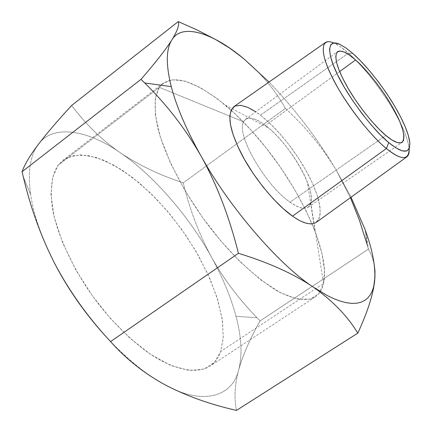 <?xml version="1.0" encoding="UTF-8"?>
<svg xmlns="http://www.w3.org/2000/svg" width="432" height="432" viewBox="0 0 432 432"><rect width="100%" height="100%" fill="white"/><g stroke="black" fill="none" stroke-linecap="round" stroke-linejoin="round"><path stroke-width="0.32" stroke-dasharray="2.16 1.62" d="M285.374 108.4C275.168 90.088 261.436 73.656 244.177 59.108L229.678 48.325L213.365 38.335L229.538 48.233L244.177 59.108C261.436 73.656 275.168 90.088 285.374 108.4L183.244 182.833C189.724 209.612 199.174 234.463 211.599 257.386C223.652 278.872 238.783 298.987 256.986 317.731L260.075 320.917C250.16 338.472 243.032 354.742 238.702 369.722C234.716 384.464 233.977 398.023 236.488 410.4C233.977 398.023 234.716 384.464 238.702 369.722C232.643 396.76 202.721 405.891 165.321 384.955C202.721 405.891 232.643 396.76 238.702 369.722C243.032 354.742 250.16 338.472 260.075 320.917L368.393 249.172L367.124 244.582L365.202 229.84L367.124 244.582L368.393 249.172L260.075 320.917L256.986 317.731L236.029 316.31C241.553 337.284 242.449 355.088 238.702 369.722C242.449 355.088 241.553 337.284 236.029 316.31L256.986 317.731C238.783 298.987 223.652 278.872 211.599 257.386C222.761 277.582 230.904 297.227 236.029 316.31C230.904 297.227 222.761 277.582 211.599 257.386C199.174 234.463 189.724 209.612 183.244 182.833C159.975 175.257 138.991 165.24 120.296 152.766C138.991 165.24 159.975 175.257 183.244 182.833L285.374 108.4C305.5 126.797 322.526 147.512 336.447 170.537C322.526 147.512 305.5 126.797 285.374 108.4M71.669 105.446C85.725 124.286 101.93 140.06 120.296 152.766C152.766 174.398 189.907 217.323 211.599 257.386C189.907 217.323 152.766 174.398 120.296 152.766C101.93 140.06 85.725 124.286 71.669 105.446M368.426 249.221L371.833 255.992L374.101 263.736L371.822 255.965L368.393 249.172L366.163 232.546M310.824 203.18L308.183 207.203C304.247 209.585 298.204 207.9 290.045 202.154L385.879 135.47L290.045 202.154C265.351 185.56 235.791 133.909 243.578 121.792L245.565 119.275C249.944 116.651 256.603 118.719 265.54 125.485C288.895 142.592 315.868 188.428 310.824 203.18C308.421 210.238 301.493 209.898 290.045 202.154C265.351 185.56 235.791 133.909 243.578 121.792C247.012 115.954 254.335 117.185 265.54 125.485L268.888 128.191C284.035 141.053 300.542 164.263 307.39 182.245C310.937 191.57 312.082 198.553 310.824 203.18L323.546 283.495L310.824 203.18M339.649 71.545L265.54 125.485L339.649 71.545M350.428 197.651L336.447 170.537L351.032 197.213L336.447 170.537C317.369 138.445 294.894 108.95 269.012 82.053C294.894 108.95 317.369 138.445 336.447 170.537L350.428 197.651M316.31 222.334L318.962 218.943L320.177 213.921L320.02 207.619L318.665 200.459L316.337 192.845L313.006 184.475L308.54 175.198L302.999 165.305L296.536 155.191L289.397 145.287L281.896 136.026L274.374 127.78L267.127 120.793L260.415 115.182L348.451 53.158L353.047 53.649L348.451 53.158C361.406 64.676 374.836 81.054 388.735 102.292C400.955 121.948 407.738 137.29 409.088 148.322L409.131 148.856C407.975 137.9 401.279 122.542 389.043 102.784C375.073 81.346 361.541 64.805 348.451 53.158L340.022 46.521L333.709 42.952C338.207 45.004 343.121 48.406 348.451 53.158L260.415 115.182C249.232 106.407 240.403 103.561 233.923 106.65M292.545 216.13L301.099 221.243L308.804 223.771L314.896 223.155L318.794 219.294L320.258 212.598L319.432 203.877L316.764 194.071L312.406 183.13L306.126 170.716L298.112 157.545L288.841 144.563L278.996 132.732L269.314 122.801L260.415 115.182L255.722 111.812M38.329 144.412C52.493 124.038 87.847 129.746 120.296 152.766C87.847 129.746 52.493 124.038 38.329 144.412C30.137 155.272 27.556 171.925 30.591 194.368C27.556 171.925 30.137 155.272 38.329 144.412M23.312 176.931L30.591 194.368L23.312 176.931M54.47 263.083C41.666 238.032 33.707 215.125 30.591 194.368C33.707 215.125 41.666 238.032 54.47 263.083M165.299 384.944C147.868 375.7 129.422 361.033 109.96 340.94C129.422 361.033 147.868 375.7 165.299 384.944M55.361 264.794L54.572 263.277L55.361 264.794M243.578 121.792L159.322 87.329C170.683 73.132 192.677 79.056 225.299 105.111C261.058 135.61 295.153 181.958 314.95 230.985C323.498 254.119 326.36 271.62 323.546 283.495L319.075 293.382L310.37 299.095L297.221 299.117L280.184 292.594L260.609 279.752L240.305 261.938L221.038 241.196L202.657 217.669L185.225 190.998L170.602 163.301L160.375 137.209L155.331 115.079L155.293 98.35L159.322 87.329L163.091 83.306L172.346 79.763L184.95 81.097L200.205 87.512L217.042 98.518L234.247 113.049L250.722 129.762L265.756 147.447L280.379 167.173L294.295 188.908L306.466 211.523L315.932 233.593L322.018 253.649L324.486 270.513L323.546 283.495C322.315 289.386 319.534 293.857 315.209 296.908C306.661 301.741 293.825 299.662 276.712 290.671C252.374 275.189 229.192 252.904 207.166 223.814C185.058 194.076 165.775 157.675 158.166 129.535C153.787 109.372 154.175 95.305 159.322 87.329L58.39 164.927L52.699 176.936L50.927 194.427L54.157 216.961L62.726 243.016L76.01 270.216L92.534 296.039L110.457 318.487L129.692 337.954L150.417 354.272L170.905 365.526L189.286 370.505L204.071 369.09L214.52 362.221L220.703 351.454L223.29 337.165L222.183 318.897L217.031 297.513L208.04 274.428L195.955 251.294L181.856 229.64L166.909 210.578L150.8 193.385L132.953 177.822L114.367 165.386L96.374 157.432L80.384 154.791L67.527 157.518L58.39 164.927C51.781 173.885 49.826 188.644 52.526 209.201C57.964 237.713 75.492 273.44 96.887 301.93C112.563 322.202 129.87 339.282 148.802 353.176C174.031 370.186 196.922 374.339 209.768 366.304C214.99 362.669 218.63 357.718 220.703 351.454L323.546 283.495L220.703 351.454L223.252 337.819L222.421 320.49L217.863 300.202L209.714 278.17L198.574 255.847L185.36 234.635L171.121 215.617L156.184 198.785L139.525 183.146L121.813 169.889L104.128 160.31L87.734 155.374L73.775 155.455L63.034 160.261L58.39 164.927L159.322 87.329L243.578 121.792M308.183 207.203L402.154 142.376M339.79 44.312L334.201 43.173M409.833 142.668L409.088 148.322M245.565 119.275L337.549 51.667M225.299 105.111L268.888 128.191M314.95 230.985L307.39 182.245M163.091 83.306L63.034 160.261M315.214 296.908L209.774 366.298"/><path stroke-width="0.65" d="M54.481 263.104C40.943 236.455 30.553 207.733 23.312 176.931L22.07 171.72L141.016 79.337L144.682 82.949C166.655 104.474 185.382 128.725 200.858 155.698C216.848 184.442 229.376 216.977 238.432 253.298C268.774 262.618 293.711 273.872 313.232 287.059C279.164 265.054 228.868 206.809 200.858 155.698C216.848 184.442 229.376 216.977 238.432 253.298C268.774 262.618 293.711 273.872 313.232 287.059C332.392 300.505 347.258 315.862 357.826 333.131L236.488 410.4C210.163 404.444 186.446 395.966 165.321 384.955C144.596 373.707 126.344 359.257 110.56 341.599C87.826 317.158 69.131 290.995 54.481 263.104C40.943 236.455 30.553 207.733 23.312 176.931L22.07 171.72C24.656 164.473 30.078 155.369 38.329 144.412C46.931 133.186 58.039 120.199 71.669 105.446L178.232 21.6L196.533 29.684L213.365 38.335L196.533 29.684L178.232 21.6C179.55 24.808 177.412 30.947 171.812 40.019C181.31 23.355 210.681 31.946 240.57 56.198L244.177 59.108L269.012 82.053L244.177 59.108C213.165 32.902 181.672 22.572 171.812 40.019C165.893 49.34 155.628 62.446 141.016 79.337L144.682 82.949L171.277 86.632C165.818 64.762 165.996 49.226 171.812 40.019C165.893 49.34 155.628 62.446 141.016 79.337L22.07 171.72C24.656 164.473 30.078 155.369 38.329 144.412C46.931 133.186 58.039 120.199 71.669 105.446L178.232 21.6C179.55 24.808 177.412 30.947 171.812 40.019C165.996 49.226 165.818 64.762 171.277 86.632C176.602 106.915 186.462 129.94 200.858 155.698C186.462 129.94 176.602 106.915 171.277 86.632L144.682 82.949C166.655 104.474 185.382 128.725 200.858 155.698C228.868 206.809 279.164 265.054 313.232 287.059C332.392 300.505 347.258 315.862 357.826 333.131L236.488 410.4C210.163 404.444 186.446 395.966 165.321 384.955C144.596 373.707 126.344 359.257 110.56 341.599L238.432 253.298L110.56 341.599C87.826 317.158 69.131 290.995 54.481 263.104L54.481 263.104M374.603 281.34C373.032 294.991 367.438 312.255 357.826 333.131C367.438 312.255 373.032 294.991 374.603 281.34L375.008 272.003L374.101 263.736L374.96 270.756L374.944 277.198L373.772 286.259L372.395 290.698L370.456 294.581L367.918 297.837L364.786 300.397L361.055 302.206L356.735 303.221L351.842 303.399L346.426 302.729L340.519 301.207L334.184 298.841L327.478 295.666L313.232 287.059L327.478 295.666L334.184 298.841L340.519 301.207L346.426 302.729L351.842 303.399L356.735 303.221L361.055 302.206L364.786 300.397L367.918 297.837L370.456 294.581L372.395 290.698L373.772 286.259L374.603 281.34C375.829 268.412 373.016 252.148 366.163 232.546L365.202 229.84C372.73 250.576 375.862 267.737 374.603 281.34M355.574 59.951C366.406 69.239 383.038 90.072 392.936 107.87C402.894 125.647 405.967 137.149 402.154 142.376C398.741 144.05 393.314 141.745 385.879 135.47L379.031 129.146L371.228 120.722L363.015 110.576L355.088 99.473L348.143 88.382L342.679 78.224L338.888 69.638L336.55 62.365L335.75 56.408L336.771 52.466L339.638 50.965L344.066 51.975L349.564 55.166L355.574 59.951L339.649 71.545L355.574 59.951L362.146 66.253L369.468 74.331L377.082 83.824L384.426 94.111L390.944 104.42L396.225 113.999L400.081 122.305L402.694 129.6L403.974 135.907L403.547 140.503L401.263 142.814L397.262 142.587L391.948 139.979L385.879 135.47C375.181 126.835 357.599 105.322 347.101 86.562C336.841 68.094 333.661 56.457 337.549 51.667C341.41 49.896 347.42 52.655 355.574 59.951M406.879 156.805C408.672 155.396 409.423 152.744 409.131 148.856C408.926 160.612 401.35 160.499 386.402 148.505L388.724 142.56C373.907 130.928 348.23 97.529 337.457 74.547C326.786 53.239 326.894 38.254 339.79 44.312L346.151 48.109L353.047 53.649C365.137 64.433 377.703 79.78 390.744 99.689C402.203 118.098 408.564 132.424 409.833 142.668C409.919 154.035 402.878 154.003 388.724 142.56L380.635 135.119L371.401 125.167L361.66 113.152L352.264 99.986L344.039 86.843L337.592 74.828L333.131 64.687L330.415 56.133L329.53 49.162L330.799 44.588L334.233 42.908L339.487 44.177L345.978 47.984L353.047 53.649L360.752 61.063L369.322 70.529L378.232 81.643L386.818 93.674L394.448 105.732L400.648 116.953L405.189 126.7L408.294 135.292L409.844 142.744L409.401 148.219L406.777 151.022L402.111 150.844L395.879 147.836L388.724 142.56L386.402 148.505C370.575 136.199 343.175 100.705 331.582 76.005C320.15 53.158 320.134 36.985 333.709 42.952C330.134 41.407 327.38 41.251 325.458 42.482C320.279 48.33 324.157 62.996 337.1 86.481C350.379 110.354 372.848 137.743 386.402 148.505L292.545 216.13C302.875 223.474 310.797 225.542 316.31 222.334L406.879 156.805C402.64 159.106 395.815 156.335 386.402 148.505L292.545 216.13C277.592 206.123 254.227 178.832 241.558 154.1C229.257 129.762 226.714 113.945 233.923 106.65L325.458 42.482M367.124 244.582L359.473 220.401L350.428 197.651L359.473 220.401L367.124 244.582M351.032 197.213L365.202 229.84L351.032 197.213M255.722 111.812L247.833 107.395L240.7 105.3L234.986 106.04L231.25 109.787L229.77 116.246L230.488 124.767L233.086 134.563L237.659 146.113L244.382 159.305L253.022 173.27L262.985 186.883L273.429 199.033L283.505 208.899L292.545 216.13M109.96 340.94C87.761 317.223 69.563 291.843 55.361 264.794C69.563 291.843 87.761 317.223 109.96 340.94"/></g></svg>
